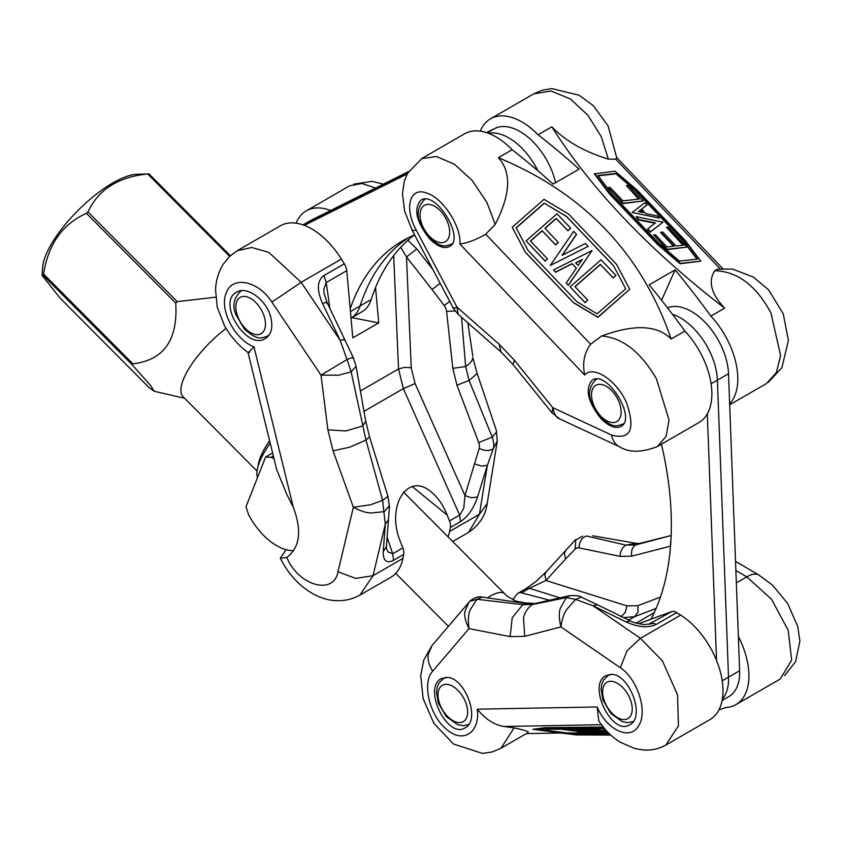 <?xml version="1.0" encoding="UTF-8"?>
<svg xmlns="http://www.w3.org/2000/svg" width="842" height="842" viewBox="0 0 842 842"><rect width="100%" height="100%" fill="white"/><g stroke="black" fill="none" stroke-linecap="round" stroke-linejoin="round"><path stroke-width="1.26" d="M582.106 259.736L575.802 262.957M512.136 149.739L498.38 157.686C584.201 193.376 641.804 253.81 671.169 339.01L684.925 331.064A618.165 356.903 -120 0 0 649.182 284.828L675.116 269.861A618.165 356.903 60 0 1 710.858 316.097L724.615 308.151C648.908 249.706 591.316 189.271 551.826 126.826L538.059 134.762A618.165 356.903 60 0 1 579.107 169.105L553.173 184.082A618.165 356.903 -120 0 0 512.136 149.739A62.866 36.29 -120 0 0 464.563 133.804L421.495 158.664L436.398 156.496L454.427 164.243L472.32 180.609L486.971 202.596L495.233 224.393L485.708 234.181C476.383 239.675 467.763 242.959 459.848 244.001C461.574 226.477 442.366 197.239 426.284 192.902C409.665 186.766 404.065 207.995 416.19 230.003C412.833 230.929 411.527 230.708 412.275 229.34M657.318 446.576C641.615 452.68 629.048 452.754 619.628 446.807L619.407 446.702C615.334 444.576 612.744 440.713 611.639 435.093C630.5 440.029 635.499 429.388 626.659 403.16C617.123 380.584 593.294 364.775 584.727 375.058C582.232 363.081 584.19 352.809 590.61 344.252L601.62 336.032C622.438 337.61 640.73 351.903 656.497 378.911L669.022 420.095L666.096 436.398L657.423 446.513L698.871 422.589A62.866 36.29 -120 0 0 684.925 331.064M642.246 212.395L640.257 210.311L638.499 211.647M616.712 157.57L722.678 268.545M617.102 157.78L615.67 159.149L608.334 159.096L601.23 136.625L588.053 115.407L570.423 98.977L550.973 90.978L533.681 93.883M429.599 238.749C437.366 246.474 443.997 249.085 449.47 246.559C465.658 238.728 435.735 190.06 420.926 200.122C413.306 208.869 416.201 221.751 429.599 238.749M601.041 418.653C608.819 426.389 615.439 428.988 620.912 426.462C637.099 418.642 607.177 369.964 592.368 380.037C584.748 388.783 587.642 401.655 601.041 418.653M421.274 159.127L407.528 173.336L404.381 180.904L402.476 193.628L404.634 211.1L412.085 230.14M453.67 307.625C452.407 308.709 453.522 308.561 457.006 307.193L458.206 314.34M453.333 308.204L412.096 230.213M559.677 418.874L552.015 412.822L552.741 407.654C554.299 414.306 556.615 418.053 559.677 418.874M552.11 412.927L513.062 364.649M766.399 383.594L776.377 372.627L780.629 355.535L770.893 312.856C756 285.354 737.276 271.313 714.721 270.735L718.3 269.051M675.116 269.861L661.58 300.257M710.858 316.097A62.866 36.29 60 0 1 729.646 403.781M480.319 131.163A62.866 36.29 60 0 1 490.486 118.827A62.866 36.29 60 0 1 538.059 134.762M700.765 261.115L680.052 263.757L657.497 244.369L609.492 193.997L594.357 173.831L615.081 171.2L637.594 190.545L685.598 240.917L700.765 261.115L680.357 263.378L657.802 243.991L609.797 193.618L594.663 173.452M724.615 308.151C711.227 293.9 707.933 281.428 714.721 270.735M608.334 159.096C584.401 151.792 565.561 141.035 551.826 126.826M673.642 246.232L660.602 232.539L662.696 231.96L676.031 245.969L683.557 245.138L666.475 227.214L667.98 227.045L687.072 247.074L667.232 249.264L653.55 234.918L655.339 234.718L667.011 246.959L674.242 246.159L660.907 232.16M682.946 245.201L666.475 227.214M687.072 247.074L666.917 249.642L653.55 234.918M643.077 201.017L622.933 203.585L608.345 187.577L610.134 187.387L622.964 200.849L639.225 199.049L626.395 185.587L628.185 185.387L643.077 201.017L623.238 203.206L608.345 187.577M638.625 199.122L626.395 185.587M663.022 222.172L650.213 232.108L647.456 229.213L655.402 222.867L638.836 219.541L636.078 216.647L663.022 222.172L650.519 231.729L647.761 228.835M654.95 223.214L638.531 219.92L636.078 216.647M646.951 204.985L641.509 209.142L645.803 213.647L657.528 216.005L659.56 218.131L632.142 212.5L644.856 202.785L646.951 204.985L641.583 209.226M659.56 218.131L632.142 212.5M696.966 259.157L683.325 240.98L634.552 189.797L615.976 173.831L598.199 175.799M679.452 261.094L659.033 243.538L612.029 194.218L597.967 175.473L616.281 173.452L634.857 189.418L683.641 240.601L697.513 259.094L679.452 261.094M638.352 211.616L640.562 209.921L643.067 212.563L638.352 211.616M629.711 289.259L597.946 317.339L573.37 302.625L525.366 252.253L512.199 227.245L544.016 199.344L568.634 214.089L616.639 264.462L629.711 289.259L597.883 317.171L573.307 302.457L525.303 252.084L512.199 227.245M601.62 336.032C634.152 324.023 657.339 325.012 671.169 339.01M498.38 157.686C511.662 172.157 510.61 194.386 495.233 224.393M558.267 242.254L555.478 244.696L542.132 230.697L530.407 240.98L547.489 258.904L545.142 260.967L526.061 240.928L556.983 213.805L570.666 228.161L567.876 230.603L556.204 218.362L544.921 228.256L558.33 242.422L555.541 244.864L542.206 230.866L530.523 241.107M547.489 258.904L545.206 261.125L526.061 240.928M570.666 228.161L567.94 230.771L556.278 218.531L545.037 228.382M587.779 300.057L585.053 302.667L570.097 286.88L601.03 259.757L615.923 275.387L613.134 277.828L600.304 264.367L574.949 286.596L587.779 300.057L584.99 302.51L570.097 286.88M615.923 275.387L613.197 277.997L600.367 264.535L575.054 286.722M576.454 234.244L562.067 255.368L585.411 243.464L588.169 246.359L550.258 265.483L573.697 231.35L576.528 234.413L562.34 255.231M588.169 246.359L550.258 265.483M592.105 250.516L568.329 285.385L566.171 283.028L576.381 268.156L572.086 263.651L555.562 272.082L553.531 269.956L592.105 250.516L568.266 285.228L566.171 283.028M576.338 268.219L572.15 263.82L555.625 272.25L553.531 269.956M544.342 203.248L566.561 216.426L613.565 265.756L625.722 288.795L613.629 265.914L566.624 216.594L544.342 203.248L516.199 227.919M625.722 288.795L597.167 313.834L576.886 301.699L528.102 250.506L516.114 227.772L544.279 203.08M582.317 259.431L578.18 265.451L575.675 262.82L582.317 259.431M598.746 720.773L597.146 706.964C606.871 730.382 630.658 741.023 638.72 725.583C648.024 711.616 637.447 678.757 620.343 667.748L627.048 650.792L640.415 638.32L662.391 660.833L677.536 694.871L678.442 725.836L665.822 745.086C658.739 748.97 651.213 750.601 643.225 749.959L634.847 748.538L620.47 742.318C611.818 737.024 604.503 729.73 598.536 720.436M431.978 645.646L428.178 654.455C427.589 660.054 429.104 665.643 432.704 671.2C421.705 682.578 429.525 715.721 446.355 729.13C462.9 744.149 480.372 732.624 477.246 709.174C485.592 719.352 494.549 725.12 504.137 726.478L514.073 727.909L501.032 748.201L527.987 732.666C529.471 731.687 524.829 730.098 514.073 727.909M610.829 735.087L576.328 734.929L567.098 733.698M738.35 636.499A62.866 36.29 60 0 1 735.908 704.617A62.866 36.29 60 0 1 725.509 707.543A618.165 356.903 60 0 1 718.931 709.901M610.608 674.41L605.735 675.726C587 685.02 612.197 736.424 629.774 724.762C645.93 717.068 629.048 672.716 610.608 674.41M446.007 677.442L441.145 678.757C422.41 688.051 447.597 739.455 465.173 727.793C481.329 720.099 464.458 675.747 446.007 677.442M534.659 603.64L532.554 604.482L522.808 604.661L526.976 603.735M469.794 601.346L476.877 599.283L470.331 609.619C468.278 613.807 467.847 620.133 469.026 628.606L510.105 636.615L524.692 636.341L560.94 626.911C561.961 619.165 563.919 613.323 566.803 609.387L575.581 599.399L566.329 597.631L570.076 595.568M620.343 667.748L560.94 626.911C558.888 618.46 558.741 612.145 560.488 607.956L566.329 597.631L532.554 604.482C528.134 607.356 525.124 611.724 523.514 617.575L524.692 636.341M510.105 636.615L512.22 617.786L522.808 604.661L476.877 599.272L482.424 597.115C478.54 596.199 474.425 597.504 470.089 601.009L469.478 601.672M432.704 671.2L469.026 628.606C465.216 620.943 463.879 615.165 465.026 611.26L469.026 602.188M665.601 745.212L709.974 719.584A62.866 36.29 -120 0 0 720.005 670.569A62.866 36.29 -120 0 0 680.652 615.092L676.705 612.597A10.472 6.052 -120 0 0 671.663 611.608L638.531 623.785M735.908 704.617L780.229 679.031L791.68 660.128L788.186 630.248L771.567 599.304L746.812 576.886C751.411 574.065 755.337 573.381 758.61 574.844L772.64 585.243L787.691 603.556L797.753 626.501L799.9 641.078L795.585 661.644L784.555 675.652M582.569 536.112L575.781 540.027L575.118 549.11L565.498 559.12L564.414 553.257L565.813 550.384L575.391 539.743M660.444 597.094L637.931 605.682L637.931 612.187L634.584 616.67L623.638 617.586M586.474 535.996L586.485 535.996C581.738 537.701 579.264 541.659 579.054 547.868L620.08 556.373C620.228 551.215 622.175 547.468 625.932 545.121L635.678 544.942C632.226 547.279 630.921 551.015 631.763 556.152L670.358 546.184L671.011 538.648M512.873 599.767A62.866 36.29 60 0 1 515.072 596.61L517.198 593.999A10.472 6.052 60 0 1 518.198 593.147A10.472 6.052 60 0 1 521.482 592.842L549.479 600.167M482.424 597.115L526.997 603.661L534.659 603.609L570.045 595.578C576.823 595.462 580.57 595.978 581.275 597.125L597.357 604.735L593.115 605.808L626.006 621.891L630.269 620.828M636.152 543.353L625.932 545.121L586.485 535.996M680.652 615.092L640.415 638.32L593.115 605.808L575.581 599.399L581.275 597.125M649.887 624.027L643.593 624.585C635.468 623.059 631.026 621.806 630.248 620.817L597.357 604.735M639.636 543.416L671.148 535.544L635.678 544.942L639.562 543.448L635.952 543.322M620.891 616.923L625.248 612.418L626.974 605.882L545.921 580.506L529.397 588.274L526.113 588.579L535.786 581.633L546.237 571.771L544.837 574.654L545.921 580.506L565.498 559.12M649.908 624.017L653.529 623.312L656.202 624.438L676.705 612.597M636.099 623.133L654.213 612.671M526.345 733.614L560.719 732.982M609.429 733.782L566.003 733.677L532.954 729.288L545.1 727.646L603.24 727.025M606.366 730.656L602.683 730.288L605.514 729.719M604.545 728.593L586.916 728.74L584.527 727.888L595.41 727.688M560.846 728.351L592.915 733.14L578.622 733.403L575.728 733.014L588.042 732.782L561.719 729.288L546.511 729.13L562.309 728.541M572.792 729.94L592.915 733.14M575.728 733.014L584.601 732.329M607.398 731.751L592.463 730.172L607.808 732.856L605.156 732.898L580.454 728.562L580.496 728.035L586.2 728.646M587.074 728.73L606.493 730.793M600.104 730.982L607.808 732.856M562.288 728.825L585.158 730.488L576.233 728.551L601.356 732.972L562.288 728.825L564.34 728.267L582.464 730.014M574.286 728.583L576.275 728.025L601.356 732.972M538.648 729.225L566.003 732.856L575.96 733.045M586.653 733.245L608.534 732.908M609.05 733.424L565.961 733.371L536.322 729.435L546.311 728.509L603.924 727.856M532.954 729.288L545.058 728.162L603.672 727.562M591.189 726.793L591.147 727.32M584.485 728.414L604.261 728.267M602.683 730.288L605.977 730.224M546.511 729.13L560.804 728.867M580.454 728.562L607.04 731.382M590.852 731.603L584.074 730.877L590.852 731.603M576.275 728.025L576.233 728.551M376.532 188.419L362.007 183.482L349.767 185.756M455.101 311.003L446.576 311.361L452.817 368.364L465.658 366.523L469.089 380.531L456.932 385.162L478.73 442.587A10.493 7.831 49.9 0 1 479.182 448.439L464.963 495.559L471.531 497.727L477.551 497.001L487.36 465.352L481.329 466.079L474.772 463.91M497.317 440.924L493.233 448.733L487.36 465.352L479.435 514.241L487.16 503.569C485.613 515.388 479.414 524.998 468.552 532.397L479.435 514.241L449.575 531.491A62.866 36.29 60 0 1 448.091 536.859M487.16 503.611L497.264 441.261L496.38 430.525L496.422 432.062L492.244 437.093C493.865 442.397 494.201 446.281 493.223 448.733M478.73 442.587L492.244 437.093L469.089 380.531L476.814 373.816L476.846 372.543L496.338 430.399M286.101 549.668L280.281 558.235L286.806 557.457C298.457 585.8 333.737 595.694 337.979 571.802L355.724 578.422L373.038 575.675L359.871 595.147L390.814 577.286A62.866 36.29 -120 0 0 402.897 558.435L403.697 554.436A10.472 6.052 -120 0 0 402.844 547.9L400.592 542.132C385.457 506.505 407.581 470.857 431.546 492.254C438.114 497.748 443.355 505.4 447.27 515.188L449.523 520.945A10.472 6.052 60 0 1 450.375 527.492L449.575 531.491M375.553 287.575L378.721 322.907L352.787 337.874L346.757 270.661A10.472 6.052 -120 0 0 344.325 263.799L341.378 259.073A62.866 36.29 -120 0 0 280.344 225.824L237.118 250.779L251.674 247.495L268.766 252.316L301.152 282.302L271.892 302.089C258.336 280.733 232.255 275.429 226.309 292.805C218.846 308.982 234.708 339.652 253.979 346.851C248.032 352.724 246.643 354.45 249.779 352.04M450.375 527.492L460.511 521.64L459.658 515.093L463.753 508.358L464.963 495.559L415.085 383.531L403.35 388.636L398.529 368.964L404.613 367.344L411.222 367.796L406.497 256.957L400.718 247.285M389.499 506.01L388.415 519.725L385.289 524.282L382.626 500.38L387.93 496.296L369.554 436.861L365.754 421.4L356.082 366.312L351.135 371.806L347.03 359.566M369.501 436.872L365.965 440.071L351.135 371.806L338.695 375.216L321.002 375.132L347.03 359.555C352.23 357.44 354.145 356.997 352.756 358.218M370.448 504.8L382.636 500.38L365.965 440.071L349.683 447.218L333.022 450.786L353.377 507.242L370.448 504.8M384.289 511.62L371.343 512.957C366.523 513.01 360.534 511.105 353.377 507.242L337.979 571.802M493.233 448.733C489.455 451.133 484.771 451.028 479.182 448.439M476.856 372.564L472.836 357.576C472.425 360.755 470.036 363.733 465.658 366.523L461.542 317.266M384.299 511.62L389.225 505.989M449.775 301.478L444.144 305.457A10.493 7.831 49.9 0 1 446.576 311.361M365.702 421.41L362.534 426.063L345.704 430.978L327.875 429.809L333.022 450.786M432.82 269.419L416.769 248.937L406.497 256.957L432.051 289.543L440.155 283.28M344.21 339.315L344.294 340.21L344.21 339.315L340.252 340.452L347.03 359.555M344.325 263.799L323.812 275.639L326.243 282.502L323.77 289.553L324.223 294.195M326.528 303.141L326.433 302.236L322.486 303.373L340.252 340.452L301.152 282.302L341.378 259.073M386.51 548.574L388.088 552.036L392.709 553.752L393.561 560.288L403.697 554.436M402.897 558.435L373.038 575.675L385.289 524.282L383.268 551.436L386.383 546.879L388.488 519.125M296.11 223.183A62.866 36.29 60 0 1 306.277 210.858A62.866 36.29 60 0 1 330.58 210.511M351.851 317.623L378.721 322.907M270.966 317.992C267.177 300.457 247.043 285.343 236.602 292.216C216.478 302.31 246.632 350.851 265.367 338.516C271.187 334.653 273.061 327.812 270.966 317.992M248.116 352.987L276.681 469.573L286.48 493.749L293.29 507.273C302.099 530.66 299.941 547.384 286.806 557.457M524.187 603.23A42.458 14.461 -44.8 0 1 526.082 603.072L516.146 601.209L507.41 596.304L503.863 593.105L506.042 595.147M526.082 603.072A57.624 57.624 0 0 1 533.249 603.419A50.446 29.123 60 0 1 534.723 603.619M273.345 455.975L270.998 457.322A52.383 30.249 60 0 1 274.008 458.68M293.711 550.668A52.383 30.249 60 0 1 248.495 514.43L246.001 506.726L265.577 457.069L272.619 453.007M270.998 457.322L265.577 457.069M270.208 443.166A62.866 21.418 135.2 0 0 257.463 477.646M42.1 275.376L42.658 267.272A70.717 24.092 -44.8 0 1 44.216 259.589A70.717 24.092 -44.8 0 1 83.726 204.932A70.717 24.092 -44.8 0 1 136.13 174.305L147.697 173.968C118.196 176.967 98.282 189.618 87.978 211.91L86.463 213.363C62.571 223.94 48.268 244.169 43.563 274.05L43.184 275.281L42.1 275.376L60.003 298.026L149.266 387.773L154.244 391.256L150.518 385.436L132.447 365.028L132.826 363.797C163.748 360.281 178.051 340.052 175.725 303.109L177.23 301.657L215.699 297.163M148.823 173.747L230.35 255.715L148.581 173.831M60.003 298.026L60.603 298.3L60.003 298.026M226.056 328.422A57.624 19.629 135.2 0 0 183.198 396.824L257.052 471.078M667.485 307.825A52.383 30.249 60 0 1 706.291 323.57A52.383 30.249 60 0 1 728.519 373.732L739.634 670.727A52.383 30.249 60 0 1 728.814 696.618L722.11 700.481M711.101 383.784L717.405 380.142A52.383 30.249 60 0 0 672.453 314.298A52.383 30.249 60 0 1 717.405 380.142L728.519 677.136A52.383 30.249 60 0 1 722.352 699.165A52.383 30.249 60 0 0 728.519 677.136L739.634 670.727M350.43 311.529L360.102 305.951A307.625 177.609 -120 0 1 408.465 237.676A307.625 177.609 -120 0 0 360.102 305.951A52.383 30.249 60 0 1 351.019 318.108L362.049 311.729A52.383 30.249 60 0 0 371.217 299.531A307.625 177.609 -120 0 1 414.327 234.981M302.962 224.867L309.667 220.993A52.383 30.249 60 0 1 310.593 220.499L408.559 171.558M486.508 132.615L494.801 128.479A52.383 30.249 60 0 1 555.583 182.682M303.32 224.993L407.833 172.789L303.32 224.993M488.434 133.299A52.383 30.249 60 0 1 537.87 170.715A52.383 30.249 60 0 0 488.434 133.299M414.569 234.886A307.625 177.609 -120 0 0 402.813 240.707A307.625 177.609 -120 0 0 350.177 308.782M371.217 299.531L360.102 305.951A52.383 30.249 60 0 1 351.019 318.108M304.32 225.361L407.181 173.978M650.971 619.217A307.625 177.609 -120 0 0 661.454 444.197M728.519 373.732L717.405 380.142L728.519 677.136L722.215 680.778M707.312 413.854L716.542 660.444M485.708 234.181L590.684 344.325M459.848 244.001L584.727 375.058M615.597 159.064L720.142 268.777M611.639 435.093L552.741 407.654L514.367 360.197L499.159 344.241L457.006 307.193L416.19 230.003M514.367 360.197L513.073 364.639L500.969 351.914M501.011 351.956L499.159 344.241M601.441 724.688L504.063 726.488M597.146 706.964L477.246 709.174M626.006 621.891C638.194 627.343 648.256 628.195 656.202 624.438M620.08 556.373L631.763 556.152M575.118 549.11A10.493 6.526 78.4 0 1 579.054 547.868M637.931 605.682L626.974 605.882M656.086 608.461L634.584 616.67L628.711 620.059M521.482 592.842L529.397 588.274L559.877 597.82M736.35 582.927L746.812 576.886L735.887 570.539M671.663 611.608L648.508 624.385M472.804 356.103L467.878 322.844M416.769 248.937L407.907 240.254M415.085 383.531L411.222 367.796M452.817 368.364L456.932 385.162M432.051 289.543L444.144 305.457M449.523 520.945L459.658 515.093L403.35 388.636L364.018 411.349M360.439 390.951L398.529 368.964L393.688 255.558M323.812 275.639C317.076 280.66 316.634 289.901 322.486 303.373M383.268 551.436C383.015 560.835 386.457 563.782 393.561 560.288M460.511 521.64C467.899 516.756 473.583 508.547 477.551 497.001M329.853 308.351L326.243 282.502L346.757 270.661M253.979 346.851L293.29 507.273M271.892 302.089L321.002 375.132L327.875 429.809M402.844 547.9L392.709 553.752L387.131 537.291M412.222 486.529L447.27 515.188M265.43 325.38A20.955 12.093 -120 0 0 244.243 296.426A20.955 12.093 -120 0 0 242.296 324.854A20.955 12.093 -120 0 0 265.43 325.38M241.265 290.732L241.317 290.7A26.197 15.124 -120 0 0 241.265 290.732C233.634 297.952 231.939 306.099 236.17 315.171L244.127 328.727C257.831 341.094 261.094 338.126 267.461 336.105A26.197 15.124 -120 0 0 269.408 334.579M449.649 233.36A20.955 12.093 -120 0 0 428.452 204.406A20.955 12.093 -120 0 0 426.505 232.824A20.955 12.093 -120 0 0 449.649 233.36M452.238 243.748L451.67 244.075A26.197 15.124 -120 0 0 452.27 243.696M617.965 420.737A20.955 12.093 -120 0 0 608.408 387.709A20.955 12.093 -120 0 0 592.568 401.876A20.955 12.093 -120 0 0 617.965 420.737M623.68 423.663L623.112 423.989A26.197 15.124 -120 0 0 623.712 423.61M629.079 717.731A20.955 12.093 -120 0 0 619.523 684.704A20.955 12.093 -120 0 0 603.672 698.871A20.955 12.093 -120 0 0 629.079 717.731M611.734 674.442A26.197 15.124 -120 0 0 608.029 675.61L603.535 680.052L601.946 683.599L601.072 689.314L602.946 700.049L610.903 713.606L622.427 721.741L628.121 722.657L633.258 721.489M467.605 713.29A20.955 12.093 -120 0 0 446.418 684.336A20.955 12.093 -120 0 0 444.46 712.764A20.955 12.093 -120 0 0 467.605 713.29M447.134 677.473A26.197 15.124 -120 0 0 443.439 678.641L438.935 683.083L437.345 686.63L436.482 692.345L438.345 703.081L446.302 716.637L457.837 724.773L463.521 725.688L468.657 724.52M503.863 593.105A31.428 10.704 135.2 0 0 487.434 597.831M132.826 363.797L43.563 274.05M86.463 213.363L175.725 303.109M147.697 173.968L229.655 256.378M177.23 301.657L87.978 211.91M43.184 275.281L132.447 365.028M269.608 440.713A57.624 19.629 135.2 0 0 258.094 466.226M302.994 224.877L310.593 220.499M487.213 132.857L494.801 128.479M500.927 351.893L458.069 314.224L453.343 308.235M717.321 269.23L732.456 269.03L753.443 277.123L768.588 289.837L783.249 313.813L788.396 340.442L781.902 367.68L768.199 382.415M616.733 157.801L608.008 125.721L593.189 105.576L579.033 95.209L551.836 88.589L542.364 90.189L534.965 93.199M490.486 118.827L533.575 93.957M729.677 404.802L766.231 383.699M619.638 446.818L559.888 418.979M431.809 645.856L423.758 660.086L420.705 675.568L423.147 698.649L433.851 723.331L453.501 744.012L482.403 753.411L492.181 751.959L500.516 748.422M546.226 571.781L565.803 550.384M518.198 593.147L526.113 588.579M635.878 543.29L592.673 535.765M759.105 575.097L735.54 561.404M431.967 645.635L469.005 602.209M353.777 184.124L372.101 181.356L383.405 184.124M280.312 558.225C293.795 585.137 316.234 599.146 333.748 600.462C343.052 601.356 351.714 599.599 359.713 595.189M248.327 352.693C238.612 345.599 230.666 336.611 224.488 325.738L217.257 307.214L215.563 289.964C215.857 280.554 218.478 271.871 223.425 263.925L229.613 256.41L237.076 250.811M387.93 496.296L389.278 505.463M324.075 293.258L326.991 302.383L353.282 357.597L356.082 366.312M386.52 548.626L386.457 546.3M468.426 532.481L452.733 541.532M349.493 185.903L306.277 210.858M268.966 335.232L267.461 336.105M425.473 198.712C417.853 205.922 416.148 214.068 420.39 223.151L428.346 236.707C442.039 249.064 445.313 246.106 451.67 244.075M596.925 378.616C589.295 385.836 587.59 393.982 591.831 403.055L599.788 416.611C613.481 428.978 616.754 426.01 623.112 423.989M610.082 674.431L608.029 675.61M445.481 677.463L443.439 678.641M505.589 594.684L403.486 492.023M448.418 626.343L395.74 573.37M184.661 398.298L154.244 391.256M60.056 298.089L149.234 387.741"/></g></svg>
